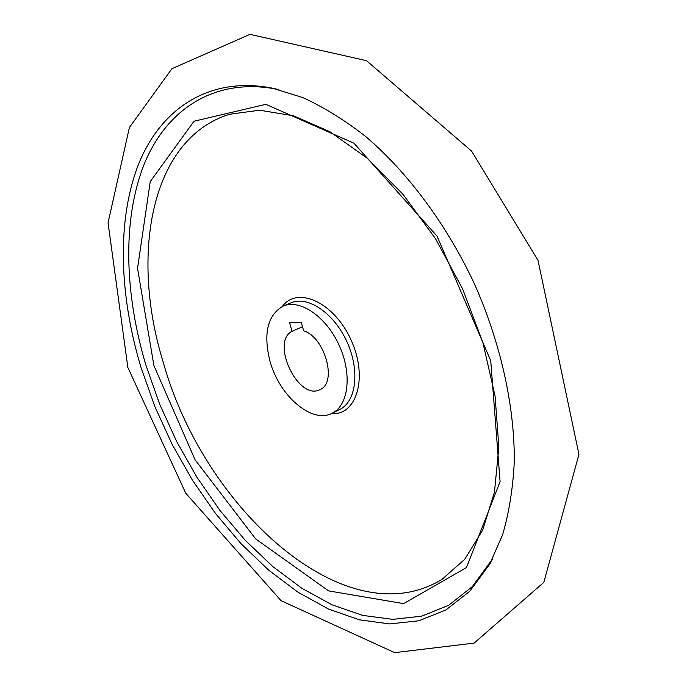 <?xml version="1.0" encoding="UTF-8"?>
<svg xmlns="http://www.w3.org/2000/svg" width="687" height="687" viewBox="0 0 687 687"><rect width="100%" height="100%" fill="white"/><g stroke="black" fill="none" stroke-linecap="round" stroke-linejoin="round"><path stroke-width="1.03" d="M269.939 361.018C263.138 333.393 267.552 315.084 283.164 306.101C299.85 298.699 326.119 316.492 339.138 345.295C352.371 373.994 348.618 405.502 332.096 413.256C311.881 424.171 279.137 395.721 269.939 361.018M292.018 331.314C270.137 342.109 298.467 401.32 319.936 389.598C337.575 383.14 325.02 337.128 303.654 330.833L301.258 322.255L289.631 322.821L292.018 331.314L302.512 326.737M140.998 367.399C119.306 295.453 116.635 220.828 138.327 164.786C160.311 109.413 208.522 75.733 272.224 88.125L302.812 97.588C323.843 107.181 344.926 120.268 366.068 136.833C407.992 172.695 446.636 224.58 474.296 283.576C500.763 343.114 514.657 406.3 514.297 461.475C512.974 488.302 509.05 512.803 502.532 534.975L489.651 564.293L469.882 591.129L445.923 609.962L418.812 620.799L389.581 623.916L359.181 619.786L328.455 609.017L298.141 592.297L268.866 570.339L241.171 543.846L215.538 513.533L192.36 480.067L171.999 444.12L154.781 406.343L140.998 367.399M492.57 558.849L472.364 586.578L448.602 605.324L421.715 616.162L392.715 619.356L362.547 615.372L332.053 604.818L301.954 588.338L272.894 566.655L245.405 540.471L219.96 510.467L196.971 477.336L176.774 441.724L159.71 404.3L146.082 365.707C124.639 294.405 122.157 220.45 143.866 164.983C165.85 110.169 213.855 76.927 277.033 89.224L278.252 89.482M163.506 363.148C129.903 255.762 150.238 138.722 229.604 114.257L259.617 110.221L293.443 115.777L329.846 131.698L367.047 158.104L402.96 194.266L435.464 238.621L462.617 288.918L482.832 342.366L495.061 395.987L498.865 446.799L494.46 492.201L482.652 530.149L464.687 559.347L441.99 579.381C345.552 638.283 203.867 507.873 163.506 363.148M153.905 365.596L137.546 268.325L150.238 181.574L194.017 121.238L265.843 104.321L353.96 143.205L437.009 236.079L490.733 360.727L500.084 481.656L466.456 567.565L403.613 603.633L328.609 590.897L255.719 538.96L195.108 459.852L153.905 365.596M282.28 306.505C297.334 285.689 334.157 302.289 351.005 339.876C368.369 377.223 356.802 415.918 331.211 413.668M283.164 306.101L290.979 302.821C307.716 295.393 333.976 313.066 346.935 341.731C360.117 370.302 356.27 401.715 339.687 409.504L332.096 413.256M127.859 367.511L185.782 493.266L281.077 600.704L394.699 652.65L474.124 643.109L543.812 582.37L578.943 454.356L538.007 260.313L471.6 151.106L366.497 60.679L249.965 34.35L171.93 68.691L129.405 127.49L108.057 222.811L127.859 367.511M277.033 89.224L272.224 88.125M491.969 559.931L489.651 564.293"/></g></svg>
